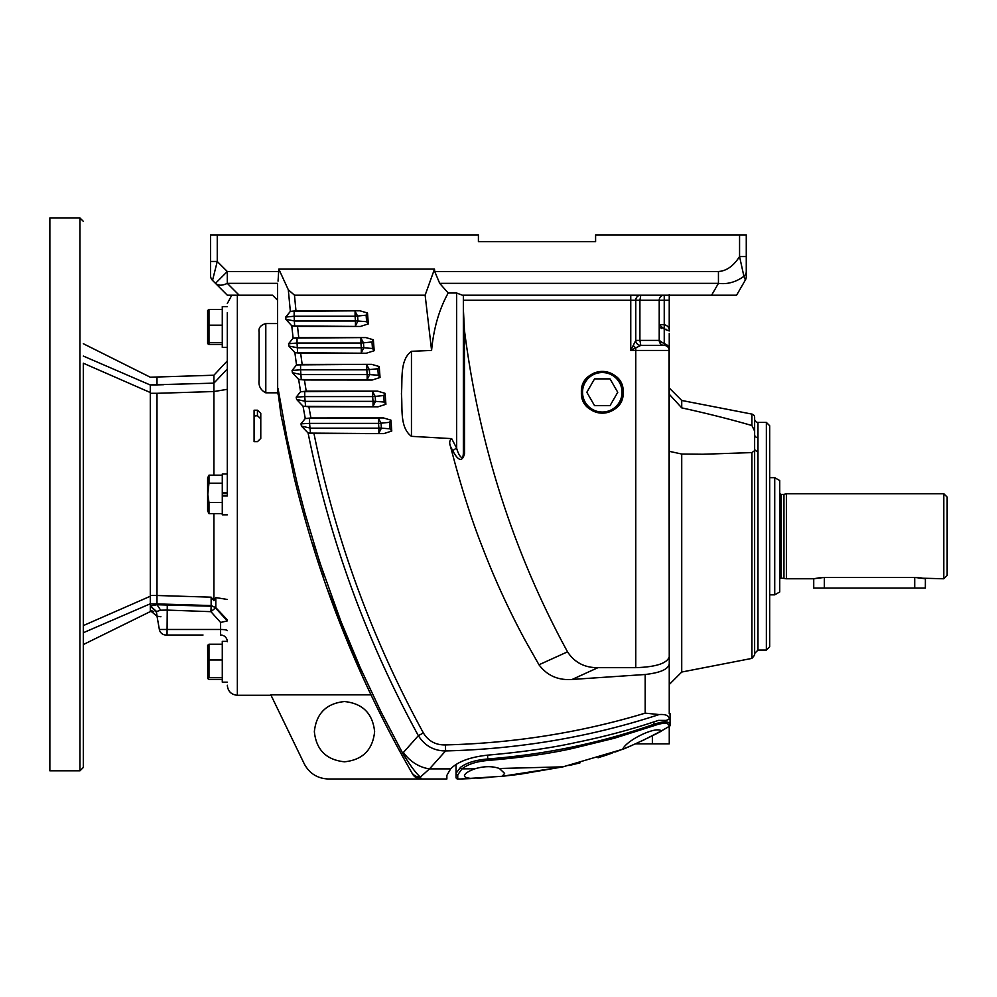 <?xml version="1.0" encoding="UTF-8"?>
<svg xmlns="http://www.w3.org/2000/svg" width="997" height="997" viewBox="0 0 997 997"><rect width="100%" height="100%" fill="white"/><g stroke="black" fill="none" stroke-linecap="round" stroke-linejoin="round"><path stroke-width="1.5" d="M783.941 578.098L783.941 494.4L781.237 494.4L781.237 578.098L786.434 578.771L786.434 493.727L943.798 493.727L943.798 578.771L922.898 578.223M820.257 577.624L813.726 578.771L786.434 578.771M813.726 578.771L824.357 577.425L914.76 577.425L925.39 578.771L925.341 588.043L813.726 588.043L813.726 578.771M943.798 578.771L947.15 575.419L947.15 497.079L943.798 493.727M918.81 577.624L914.772 577.425C928.419 578.896 928.419 578.896 914.76 577.425L864.05 577.425M916.829 577.475L918.848 577.624M920.63 577.836L922.312 578.11M923.558 578.36L925.141 578.721M774.719 477.663L779.741 480.554L779.741 591.944L774.719 594.848L774.719 477.663L769.696 477.663M769.696 594.848L774.719 594.848M766.357 422.416L766.357 650.081L769.696 646.741L769.696 425.756L766.357 422.416L757.982 422.416L757.982 650.081L754.629 653.434M757.982 437.646A3.352 2.904 0 0 1 754.629 434.754L754.629 448.849A3.352 2.493 180 0 0 757.982 451.342M754.629 419.064A3.352 3.352 0 0 0 757.982 422.416M669.249 394.226L681.724 407.873C706.624 413.319 730.028 419.201 751.925 425.532L754.629 431.153L754.629 434.754L754.629 417.394A3.352 3.352 0 0 0 751.925 414.104L681.724 400.47L669.249 387.995M751.925 452.588L751.925 658.394L754.629 655.104L754.629 450.632L751.925 452.588L702.897 454.246L681.724 454.034L669.249 451.329L669.249 449.535M751.925 658.394L681.724 672.04L681.724 454.034M670.059 725.554L670.059 713.702L669.249 713.702L669.249 545.359M669.249 395.809L669.249 393.267M669.249 346.694L669.249 333.397M669.249 670.171L669.249 690.26L669.249 670.171C669.249 697.127 669.249 697.127 669.249 670.171L669.249 666.133M669.249 677.05L669.249 691.083M368.117 688.69L371.009 694.834L270.823 694.834L304.309 763.951C309.494 773.522 317.52 778.532 328.387 778.993L446.868 778.993L446.868 775.392L450.619 768.886C457.947 761.471 470.659 756.848 488.729 755.041C522.715 752.037 551.59 747.9 575.344 742.64C604.494 736.708 632.173 729.293 658.394 720.395L666.295 720.395L669.249 719.198C669.224 715.647 665.834 714.101 659.117 714.55C591.009 736.908 519.836 749.034 445.597 750.94L429.495 768.886L420.385 777.049A10.045 9.796 150.2 0 1 411.487 772.189L412.496 773.946A10.045 10.045 0 0 0 421.208 778.993L416.385 777.76M665.124 295.187L664.239 295.187A5.022 5.022 0 0 0 659.216 300.209L659.216 340.388A5.022 5.022 0 0 0 664.239 345.411A5.022 5.022 0 0 1 669.249 350.433L669.249 664.052C668.164 669.311 660.139 672.788 645.196 674.495L645.196 713.142C580.728 732.583 514.153 743.164 445.447 744.921L445.597 750.94C433.857 750.866 424.784 745.768 418.354 735.674L403.424 752.448A33.487 27.717 41.8 0 0 429.495 768.886L450.619 768.886M669.249 586.909L669.249 544.624M657.173 733.244L652.362 735.774L652.362 743.837L669.261 743.837L669.261 726.352L666.831 727.798M654.032 734.914L652.798 735.549M631.637 745.519L629.593 746.379M627.936 747.065L625.642 747.999M622.913 749.096L614.925 752.112M608.245 754.467L601.926 756.573M579.992 762.879L568.876 765.559M652.761 735.574L658.93 732.284M659.129 732.184L660.313 731.524M666.519 727.984L667.641 727.324M662.556 730.265L657.21 733.219M652.362 743.837L635.513 743.837M628.085 747.002L632.41 745.183M635.114 744.011L638.404 742.541M642.267 740.759L661.51 730.863M666.332 728.097L664.388 729.218M664.239 729.306L662.158 730.489M658.718 732.409L652.362 735.774M612.17 753.109L598.063 757.782M563.031 766.843L520.708 774.121L563.018 766.843L621.854 749.507C621.966 750.38 662.382 731.412 662.033 730.564L669.872 725.99M511.86 775.23L520.708 774.121M471.369 778.557L460.514 778.993A3.352 3.352 0 0 0 460.626 778.993L502.189 776.277L563.018 766.843L499.41 768.488L504.607 773.398L502.189 776.277M517.256 774.557L516.022 774.719M514.427 774.906L513.056 775.08M512.745 775.118L503.161 776.177M476.965 778.271L480.591 778.046M481.19 778.009L485.153 777.735M490.337 777.348L491.484 777.249M489.315 777.423L485.103 777.747M480.728 778.034L477.065 778.258M472.79 778.47C467.344 778.258 464.552 777.361 464.428 775.778C464.727 773.585 468.266 771.254 475.033 768.774C484.081 766.095 492.206 765.995 499.41 768.488M622.764 749.146C626.241 740.522 655.727 725.841 661.422 730.913M654.057 725.679L653.87 724.271C664.089 720.968 669.486 721.105 670.059 724.682L669.149 726.078C668.601 722.489 663.566 722.351 654.057 725.679L614.214 738.279L573.076 748.323C550.219 753.558 521.755 757.608 487.695 760.474C476.304 761.496 467.73 764.3 461.985 768.861L475.033 768.774M653.87 721.953L653.87 724.271C601.303 742.865 545.882 754.43 487.633 758.979C475.569 760.013 466.521 762.805 460.489 767.354A1.67 1.309 50 0 0 461.985 768.861L457.76 774.856L457.723 778.993L460.514 778.993A3.352 3.352 0 0 0 460.626 778.993L460.751 778.981M457.76 774.856A1.67 1.608 180 0 1 456.04 773.261L456.04 777.311A1.67 1.67 0 0 0 457.723 778.993M460.489 767.354L456.04 773.261L456.04 764.45M445.447 744.921C435.764 745.145 428.411 741.157 423.376 732.945C371.781 638.566 335.316 538.766 313.968 433.558L383.882 433.595L391.771 431.04L390.949 420.161L383.459 417.93L310.914 417.967L308.871 406.764L378.025 406.813L385.914 404.284L385.091 393.354L377.589 391.136L306.216 391.185L304.434 379.982L372.155 380.031L380.044 377.502L379.234 366.56L371.719 364.354L302.153 364.404L300.645 353.187L366.273 353.237L374.187 350.707L373.364 339.778L365.837 337.572L298.751 337.622L297.517 326.405L360.391 326.455L368.317 323.913L367.507 313.008L359.954 310.79L295.972 310.84L294.464 295.187L288.295 289.741L278.824 269.103L434.493 269.103L425.133 295.187L431.589 350.433C433.62 328.449 439.154 309.307 448.201 293.006L439.689 283.347L434.729 271.508L718.438 271.508C726.514 270.985 733.555 266 739.562 256.553L746.267 256.553L746.267 234.918L595.595 234.918L595.595 241.61L478.41 241.61L478.41 234.918L217.259 234.918L217.259 261.463L212.523 280.406L215.464 283.347C218.318 285.79 222.269 285.79 227.304 283.347L277.54 283.347L277.527 388.145A3.352 0.81 -0 0 0 278.063 388.581L286.887 437.558L297.181 483.433L305.07 513.605L319.651 562.034L340.949 621.467L360.191 667.566L381.228 712.257L402.676 753.234C410.403 765.808 416.31 773.734 420.385 777.049L421.208 778.993L420.385 777.049M595.595 241.61L478.41 241.61M352.564 649.994L349.935 643.713M324.299 575.967L314.13 544.624M295.648 483.57L294.265 477.912C317.644 574.696 353.312 666.706 401.268 753.969L400.719 752.959M393.778 740.086L392.407 737.506M385.552 724.296L384.83 722.9M368.092 688.653L369.351 691.32M355.767 661.347L340.351 624.147M404.059 759.029L403.349 757.745M326.405 586.71L361.824 674.994M361.948 675.281L368.005 688.453L361.948 675.268M361.861 675.081L326.592 587.233M308.709 531.924L308.497 531.202M299.25 497.815L297.33 490.312M227.304 494.4L227.304 312.659M277.59 392.818L265.8 392.818C260.578 390.163 258.348 385.876 259.108 379.944L259.108 332.088C258.36 327.938 260.591 325.097 265.8 323.564L277.527 323.564M257.438 410.203L254.085 410.203L254.085 441.659L257.438 441.659L260.778 438.431L260.778 413.257L257.438 410.203L257.438 415.687L254.085 416.073M254.085 425.719L254.085 427.202M254.085 428.448L254.085 433.82M254.085 439.876L254.085 441.235M254.085 416.646L254.085 417.506M254.085 418.69L254.085 421.419M254.085 422.117L254.085 423.289M260.778 418.827L257.438 415.687M260.778 435.527L260.778 438.431M294.252 477.862L280.867 414.303L277.527 388.145M403.424 752.448L401.268 753.969L411.487 772.189M406.651 763.652L406.078 762.63M404.034 758.979L402.863 756.86M390.026 732.982L384.942 723.112M380.181 713.678L375.869 704.916M277.54 283.347L277.665 393.89M746.267 275.371L746.267 256.553M746.267 261.077L746.267 271.683L746.267 261.077M217.259 234.918L210.566 234.918L210.566 275.671A6.692 6.692 0 0 0 212.523 280.406M277.527 283.684L277.527 300.209L272.505 295.187L227.304 295.187L231.79 295.187L227.304 303.549M277.527 300.209A5.022 5.022 0 0 0 277.241 298.539A5.022 5.022 0 0 1 277.527 300.209L277.527 388.917M278.051 281.129L278.824 269.103M210.566 275.671L210.566 261.463L217.259 261.463L227.304 271.508L279.048 271.508M314.354 731.673C316.261 713.491 326.306 703.446 344.488 701.539C362.659 703.446 372.704 713.491 374.623 731.673C372.716 749.844 362.671 759.888 344.488 761.808C326.306 759.888 316.261 749.844 314.354 731.673M416.173 777.635L414.241 776.177M414.067 776.002L412.496 773.946A10.045 10.045 0 0 0 421.208 778.993M308.085 432.985L301.418 426.093L310.503 428.149L378.885 428.149L378.524 423.376L309.569 423.376L310.503 433.097L308.085 432.985C329.508 539.352 366.26 640.248 418.354 735.674L423.376 732.945M300.982 423.825L305.232 418.541L309.569 418.428L309.569 423.376L300.982 423.825L301.418 426.093M305.232 418.541L310.914 417.967M303.026 406.203L296.583 399.411L305.556 401.367L373.028 401.367L372.666 396.594L304.746 396.594L305.556 406.302L303.026 406.203L305.269 418.528M296.209 397.142L300.571 391.746L304.746 391.647L304.746 396.594L296.209 397.142L296.583 399.411M298.639 379.408L292.395 372.716L301.268 374.573L367.158 374.573L366.809 369.812L300.571 369.812L301.268 379.521L298.639 379.408L300.583 391.746L306.216 391.185M292.071 370.448L296.52 364.964L300.571 364.865L300.571 369.812L292.071 370.448L292.395 372.716M294.875 352.626L288.831 346.034L297.617 347.791L361.3 347.791L360.939 343.018L297.044 343.018L297.617 352.739L294.875 352.626L296.52 364.964L302.153 364.404M288.557 343.766L293.118 338.182L297.044 338.07L297.044 343.018L288.557 343.766L288.831 346.034M291.772 325.832L285.915 319.339L294.626 321.009L355.443 321.009L355.082 316.236L294.152 316.236L294.626 325.957L291.772 325.832L293.118 338.182M285.69 317.071L290.351 311.4L294.152 311.288L294.152 316.236L285.69 317.071L285.915 319.339M288.295 289.741L290.351 311.4M381.377 428.149L390.064 428.835L389.578 422.317L381.028 423.189L378.524 418.428L378.524 423.376L381.028 423.189L381.39 427.962L378.885 428.149L378.885 433.097L381.377 428.149M375.52 401.367L384.194 402.04L383.708 395.535L375.171 396.407L372.666 391.647L372.666 396.594L375.171 396.407L375.533 401.168L373.028 401.367L373.028 406.302L375.52 401.367M369.65 374.573L378.324 375.258L377.838 368.753L369.314 369.625L366.809 364.865L366.809 369.812L369.314 369.625L369.663 374.386L367.158 374.573L367.158 379.521L369.65 374.573M363.793 347.791L372.467 348.476L371.981 341.971L363.444 342.843L360.939 338.07L360.939 343.018L363.444 342.843L363.805 347.604L361.3 347.791L361.3 352.739L363.793 347.791M357.923 321.009L366.609 321.695L366.123 315.177L357.587 316.049L355.082 311.288L355.082 316.236L357.587 316.049L357.935 320.822L355.443 321.009L355.443 325.957L357.923 321.009M313.968 433.558L308.372 433.072M391.771 431.04L390.064 428.835M390.949 420.161L389.578 422.317M308.871 406.764L303.312 406.278M385.914 404.284L384.194 402.04M385.091 393.354L383.708 395.535M304.434 379.982L298.913 379.496M380.044 377.502L378.324 375.258M379.234 366.56L377.838 368.753M300.645 353.187L295.149 352.701M374.187 350.707L372.467 348.476M373.364 339.778L371.981 341.971M293.18 338.157L298.751 337.622M297.517 326.405L292.034 325.919M368.317 323.913L366.609 321.695M367.507 313.008L366.123 315.177M290.426 311.376L295.972 310.84M294.464 295.187L425.133 295.187M434.493 269.103L434.729 271.508M734.365 295.187L736.596 295.187L745.37 279.995L743.912 276.319C735.811 282.163 727.324 284.506 718.438 283.347L711.609 295.187L736.596 295.187L462.272 295.187L456.651 293.006L448.201 293.006M431.589 350.433L411.449 351.305C399.461 360.129 402.701 379.932 401.417 393.815C402.738 407.698 399.398 427.339 411.449 436.337L451.666 438.63L456.651 448.164C458.146 454.47 463.244 462.907 463.343 452.675L463.343 295.187L462.272 295.187M463.343 308.522L464.44 330.206L464.54 453.66A5.022 1.533 -0 0 1 463.343 452.675M464.54 453.66C462.296 462.134 458.383 461.2 452.812 450.831L450.532 446.482C460.477 484.878 470.908 517.954 481.813 545.683C494.35 578.472 508.769 609.977 525.07 640.174L538.978 664.775L567.517 651.839C574.596 662.544 584.74 667.816 597.976 667.666L572.141 679.443L645.196 674.495M456.651 293.006L456.651 448.164A5.022 1.508 -28.4 0 0 452.812 450.831M664.239 295.187L664.239 300.209L639.912 300.209L640.797 295.187A5.022 5.022 0 0 0 635.774 300.209L463.343 300.209M640.759 345.411A5.022 5.022 180 0 1 635.774 340.401A5.022 5.022 0 0 0 640.797 345.411L635.774 347.916A5.022 1.894 45 0 1 633.257 345.411L635.774 340.388L635.774 300.209L639.912 300.209L639.912 340.974M669.224 330.755L669.249 294.614L669.249 300.209L664.239 300.209L664.239 324.71L659.216 324.71L664.239 329.122L664.239 345.411L640.797 345.411L639.912 340.388L659.216 340.388L664.239 343.791C667.591 344.538 669.261 346.744 669.249 350.433L669.249 335.229M630.752 295.187L630.752 350.433L635.774 350.433L635.774 347.916L630.752 350.433L633.257 345.411M451.666 438.63C449.522 440.288 449.136 442.917 450.532 446.482M464.44 330.206C478.448 440.711 510.788 544.188 561.498 640.635L567.517 651.839M745.37 279.995A6.692 6.692 0 0 0 746.267 276.655M739.562 234.918L739.562 256.553L743.912 276.319A6.692 6.082 -0 0 0 746.267 271.683M718.438 271.508L718.438 283.347L439.689 283.347M711.609 295.187L734.315 295.187M639.912 340.388L635.774 340.388L634.84 342.357M635.812 347.903L637.32 347.081M661.709 328.524L660.6 327.764M664.239 329.122L664.239 324.71C667.741 325.57 669.423 327.652 669.249 330.967L664.239 329.122L666.544 329.322M659.341 341.136L660.687 342.794M538.978 664.775C547.079 675.58 558.133 680.477 572.141 679.443M669.024 348.913L669.249 656.786C667.13 663.354 655.976 666.981 635.774 667.666L597.976 667.666M623.2 392.282C624.346 419.238 580.229 419.238 581.388 392.282C580.229 365.326 624.346 365.326 623.2 392.282A20.875 20.875 0 0 0 602.288 371.407A20.875 20.875 0 0 0 581.425 392.282A20.875 20.875 0 0 0 602.288 413.157A20.875 20.875 0 0 0 623.162 392.282M582.535 392.282A19.753 19.753 0 0 1 602.288 372.529A19.753 19.753 0 0 1 622.041 392.282A19.753 19.753 0 0 1 602.288 412.035A19.753 19.753 0 0 1 582.535 392.282M617.754 392.282L610.027 378.885L594.561 378.885L586.822 392.282L594.561 405.667L610.027 405.667L617.754 392.282M669.249 350.296L669.074 349.1M668.975 348.776L668.538 347.841M668.09 347.205L666.831 346.133M446.868 775.379L446.868 778.993M645.196 713.142L659.117 714.55M227.304 295.187L215.464 283.347L227.304 271.508L227.304 283.347L239.143 295.187L227.304 295.187M681.724 407.873L681.724 400.47M150.298 602.338L150.298 595.496L156.99 595.496L156.99 393.304L213.919 391.534L213.919 475.158M83.337 343.728L150.298 377.215L213.919 375.221L213.919 391.534L227.304 389.329M150.298 597.353L150.298 388.369M156.99 393.304L150.298 393.304L150.298 384.892C150.298 374.66 150.298 374.66 150.298 384.892L213.919 383.147L227.304 368.965M227.304 473.974L222.281 473.974L222.281 492.792L227.304 492.792M227.291 641.383L222.281 641.383L222.281 682.16L227.304 682.16L222.281 682.16M227.304 347.417L222.281 347.417L222.281 306.627L227.304 306.627M222.281 342.744L208.971 342.744L208.971 309.419L207.625 310.541L207.625 343.442L208.971 344.563L208.971 342.744L207.8 343.803M208.971 309.419L222.281 309.419M222.281 344.563L208.971 344.563M208.971 325.172L222.281 325.172M222.281 679.381L208.971 679.381L207.8 678.621L208.971 677.561L222.281 677.561M207.8 678.621L207.625 645.358L208.971 644.224L222.281 644.224M208.971 677.561L208.971 644.224M222.281 659.989L208.971 659.989M222.281 493.602L227.304 493.602M222.281 492.792L222.281 495.995L227.304 495.995M222.281 495.995L222.281 514.826L227.304 514.826M208.971 483.196L207.8 494.4L208.971 502.451L208.971 513.642L207.625 510.85L207.625 477.949L208.971 475.158L208.971 483.196L222.281 483.196M222.281 475.158L208.971 475.158M208.971 502.451L222.281 502.451M208.971 513.642L222.281 513.642M156.28 611.984L159.358 629.481L220.599 629.481L220.599 622.452L210.915 611.672L167.035 610.089L160.667 610.201L156.629 611.51L150.298 606.026L150.298 603.908L156.99 603.908L157.028 604.743L211.14 606.213L211.14 597.178L213.919 600.668L215.813 597.577L215.813 607.647L211.152 605.565L156.99 603.908L156.99 595.496L211.14 597.178M156.292 612.033L150.298 606.026L156.99 604.718M160.667 610.201L157.028 604.743M156.467 611.946L157.015 616.208L160.928 616.757M150.298 606.026L150.323 610.675L157.015 616.208L159.358 629.481A6.692 6.692 0 0 0 165.963 635.014L203.014 635.014M152.404 611.036L150.323 610.675L150.31 611.585L153.7 611.585M150.298 610.525L150.31 611.585L83.337 644.561M171.235 635.014L167.035 635.014L167.272 604.631M227.304 619.835L215.813 607.647L210.915 611.672L211.14 606.213A6.692 6.63 0 0 1 215.813 608.32L227.304 620.882M220.599 622.452L227.154 620.932M213.919 513.642L213.919 600.668M220.599 635.014A6.692 6.692 0 0 1 227.304 641.719A6.692 6.692 0 0 0 220.599 635.014L220.599 629.481A6.692 1.159 0 0 1 227.304 630.652M215.813 597.577L227.304 599.459M156.99 377.215L156.99 384.892L164.007 384.68M150.298 384.892L156.99 384.892M150.298 603.796L83.337 632.721C83.337 649.159 83.337 649.159 83.337 632.721M83.337 494.4L83.337 767.441L83.337 494.4M150.298 392.531L83.337 363.22L83.337 625.58L150.298 596.256M83.337 356.079C83.337 339.641 83.337 339.641 83.337 356.079L150.298 385.004M79.984 770.793L79.984 218.007L49.85 218.007L49.85 770.793L79.984 770.793L83.337 767.441M669.249 677.91L669.249 662.444M669.249 685.637L669.249 713.702M824.357 588.043L824.357 577.425M914.71 577.425L914.71 588.043M751.925 425.532L751.925 414.104M487.695 760.474L487.633 755.128M237.348 295.187L237.348 695.283L270.823 695.283M265.8 323.564L265.8 392.818M310.503 433.097L383.882 433.595M383.459 417.93L309.569 418.428M305.556 406.302L378.025 406.813M377.589 391.136L304.746 391.647M301.268 379.521L372.155 380.031M371.719 364.354L300.571 364.865M297.617 352.739L366.273 353.237M365.837 337.572L297.044 338.07M294.626 325.957L360.391 326.455M359.954 310.79L294.152 311.288M411.449 351.305L411.449 436.337M669.249 656.786L669.249 350.433L635.774 350.433L635.774 667.666M159.358 629.481A6.692 6.692 0 0 0 165.963 635.014M781.237 578.098L779.741 578.771M783.941 494.4L786.434 493.727M781.237 494.4L779.741 493.727M766.357 650.081L757.982 650.081M681.724 672.04L669.249 684.503M237.348 695.283C231.242 694.685 227.902 691.345 227.304 685.238M260.778 422.491L260.778 421.756M635.774 340.413L635.774 300.209M702.897 454.246L702.137 454.246M213.919 375.221L227.304 360.877M79.984 218.007L83.337 221.359"/></g></svg>
